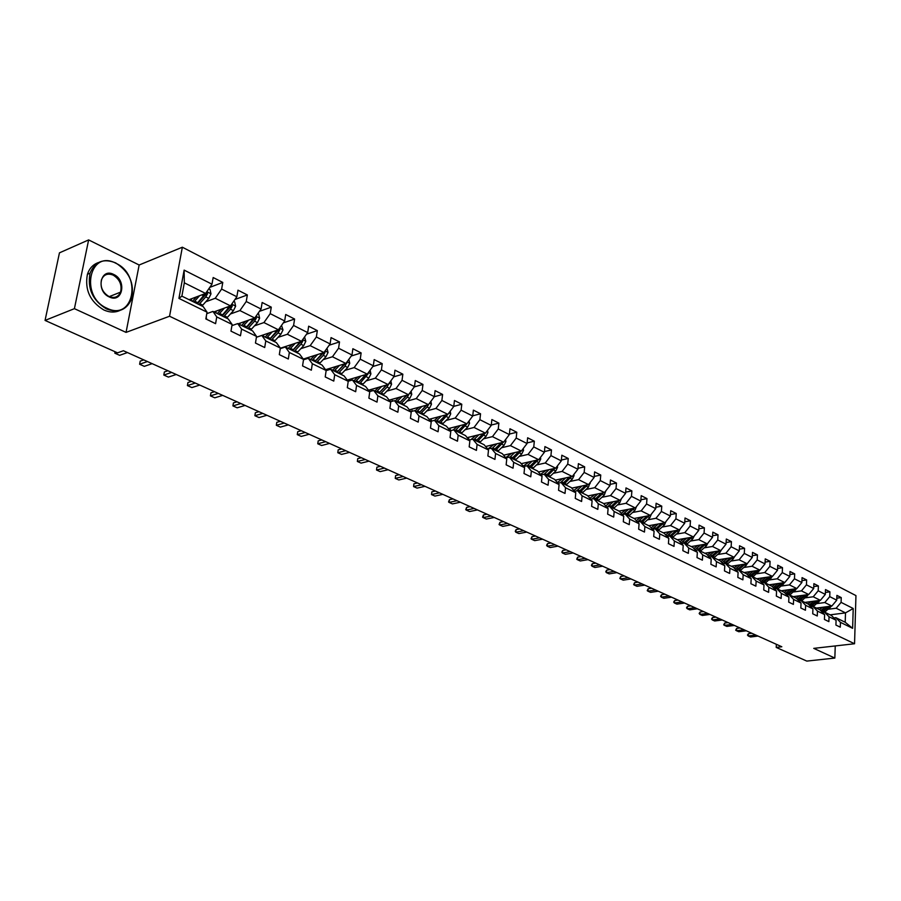 <?xml version="1.0" encoding="UTF-8"?>
<svg xmlns="http://www.w3.org/2000/svg" width="901" height="901" viewBox="0 0 901 901"><rect width="100%" height="100%" fill="white"/><g stroke="black" fill="none" stroke-linecap="round" stroke-linejoin="round"><path stroke-width="1.35" d="M88.636 239.914L74.411 308.66L126.05 332.39L139.148 265.007L88.636 239.914L59.455 252.843L45.05 320.418L117.547 352.843L123.403 350.737L781.82 646.76L776.212 647.414L806.778 661.086L834.844 658.068L835.25 645.938M139.148 265.007L182.351 247.212L855.95 595.595L854.553 643.753L169.557 316.24L182.351 247.212M189.064 299.684L205.597 293.444L184.322 282.824L181.878 296.147L203.243 306.655L207.039 312.163L205.833 318.931L215.587 323.673L216.758 316.927L232.12 324.45L230.971 331.14L240.466 335.758L241.592 329.09L256.548 336.411L255.456 343.044L264.703 347.527L265.784 340.927L280.357 348.068L279.31 354.622L288.32 359.003L289.345 352.471L303.547 359.431L302.556 365.919L311.341 370.187L312.32 363.722L326.162 370.502L325.216 376.933L333.775 381.089L334.71 374.692L348.225 381.303L347.313 387.667L355.67 391.721L356.559 385.391L369.737 391.845L368.869 398.141L377.023 402.105L377.868 395.821L390.73 402.128L389.908 408.356L397.859 412.219L398.67 406.013L411.228 412.162L410.439 418.334L418.199 422.107L418.976 415.958L431.23 421.961L430.475 428.076L438.066 431.759L438.81 425.666L450.782 431.523L450.061 437.582L457.471 441.186L458.17 435.149L469.871 440.882L469.184 446.873L476.426 450.399L477.091 444.418L488.522 450.016L487.869 455.962L494.942 459.397L495.595 453.473L506.767 458.947L506.137 464.837L513.052 468.193L513.671 462.326L524.596 467.675L523.999 473.509L530.757 476.798L531.342 470.986L542.03 476.212L541.467 481.99L548.078 485.211L548.63 479.445L559.082 484.569L558.541 490.29L565.017 493.433L565.546 487.734L575.773 492.734L575.266 498.411L581.596 501.497L582.091 495.832L592.103 500.742L591.619 506.362L597.813 509.369L598.298 503.772L608.096 508.569L607.634 514.144L613.694 517.084L614.155 511.531L623.74 516.228L623.301 521.758L629.247 524.641L629.675 519.134L639.079 523.74L638.663 529.214L644.474 532.04L644.891 526.589L654.092 531.094L653.698 536.523L659.397 539.294L659.78 533.876L668.801 538.302L668.429 543.675L674.016 546.389L674.376 541.028L683.217 545.353L682.868 550.691L688.341 553.349L688.691 548.033L697.351 552.279L697.014 557.573L702.386 560.174L702.712 554.903L711.204 559.059L710.889 564.308L716.149 566.864L716.453 561.638L724.787 565.715L724.483 570.919L729.641 573.419L729.934 568.238L738.099 572.236L737.829 577.395L742.886 579.85L743.156 574.714L751.175 578.633L750.905 583.747L755.871 586.168L756.13 581.066L763.992 584.907L763.744 589.986L768.609 592.351L768.857 587.294L776.572 591.067L776.335 596.102L781.122 598.433L781.347 593.41L788.916 597.115L788.702 602.116L793.387 604.391L793.601 599.413L801.034 603.051L800.831 608.006L805.438 610.247L805.629 605.303L812.927 608.873L812.736 613.795L817.263 615.991L817.444 611.092L824.606 614.595L824.438 619.471L828.875 621.634L829.044 616.768L836.083 620.215L835.925 625.057L840.284 627.175L840.442 622.354L852.628 628.324L853.213 608.502L845.498 612.883L836.173 608.22L828.267 609.256M207.039 312.163L178.927 298.4L184.131 270.109L211.983 284.198L213.165 277.531L222.784 282.43L209.787 287.374M853.213 608.502L841.083 602.364L841.241 597.588L836.905 595.381L836.747 600.179L829.742 596.631L829.911 591.822L825.496 589.569L825.327 594.401L818.198 590.797L818.378 585.943L813.885 583.657L813.704 588.522L806.44 584.85L806.632 579.962L802.059 577.631L801.867 582.53L794.468 578.791L794.682 573.869L790.019 571.493L789.805 576.437L782.271 572.619L782.496 567.664L777.754 565.242L777.518 570.22L769.848 566.346L770.085 561.334L765.253 558.868L765.005 563.891L757.189 559.938L757.448 554.892L752.515 552.381L752.256 557.449L744.294 553.417L744.564 548.326L739.541 545.769L739.259 550.871L731.139 546.761L731.432 541.636L726.307 539.023L726.015 544.17L717.737 539.981L718.041 534.811L712.815 532.153L712.511 537.334L704.064 533.065L704.391 527.851L699.063 525.148L698.737 530.374L690.121 526.015L690.459 520.755L685.03 517.996L684.681 523.267L675.896 518.818L676.257 513.525L670.716 510.698L670.355 516.014L661.39 511.486L661.762 506.137L656.119 503.254L655.725 508.626L646.58 503.997L646.974 498.602L641.208 495.663L640.802 501.069L631.466 496.35L631.883 490.91L625.992 487.914L625.564 493.365L616.025 488.545L616.475 483.06L610.461 479.996L610.011 485.504L600.269 480.571L600.742 475.041L594.604 471.91L594.119 477.462L584.175 472.439L584.67 466.853L578.397 463.655L577.89 469.252L567.731 464.116L568.249 458.485L561.841 455.219L561.312 460.873L550.928 455.624L551.48 449.937L544.925 446.592L544.373 452.302L533.764 446.93L534.338 441.197L527.637 437.785L527.051 443.54L516.205 438.055L516.802 432.266L509.966 428.775L509.347 434.586L498.253 428.977L498.884 423.132L491.878 419.562L491.236 425.43L479.884 419.686L480.548 413.796L473.385 410.135L472.71 416.059L461.098 410.192L461.796 404.234L454.464 400.495L453.755 406.475L441.873 400.461L442.605 394.458L435.104 390.629L434.361 396.665L422.197 390.505L422.963 384.445L415.282 380.526L414.494 386.619L402.037 380.312L402.848 374.185L394.976 370.187L394.165 376.336L381.405 369.883L382.238 363.689L374.185 359.589L373.329 365.795L360.254 359.184L361.132 352.933L352.877 348.732L351.987 355.005L338.585 348.225L339.508 341.918L331.05 337.605L330.104 343.934L316.364 336.985L317.332 330.611L308.66 326.196L307.68 332.593L293.591 325.464L294.604 319.033L285.696 314.494L284.671 320.959L270.221 313.649L271.28 307.151L262.146 302.488L261.076 309.02L246.243 301.52L247.347 294.954L237.977 290.178L236.85 296.767L221.623 289.075L222.784 282.43M232.12 324.45L228.257 318.954L212.94 311.419L206.768 313.672M205.777 301.79L215.26 298.265L230.51 305.878L213.931 311.904M212.94 311.419L216.758 316.927M221.623 289.075L215.26 298.265M236.85 296.767L230.51 305.878M256.548 336.411L252.629 330.926L237.706 323.594L231.917 325.633M230.476 313.965L239.914 310.575L254.769 317.997L238.168 323.819M237.706 323.594L241.592 329.09M246.243 301.52L239.914 310.575M261.076 309.02L254.769 317.997M280.357 348.068L276.37 342.605L261.831 335.454L256.402 337.289M254.544 325.824L263.937 322.569L278.42 329.8L256.413 337.256M261.831 335.454L265.784 340.927M270.221 313.649L263.937 322.569M284.671 320.959L278.42 329.8M303.547 359.431L299.504 353.98L285.335 347.009L280.256 348.676M277.992 337.391L287.351 334.26L301.475 341.299L280.324 348.225M285.335 347.009L289.345 352.471M293.591 325.464L287.351 334.26M307.68 332.593L301.475 341.299M326.162 370.502L322.074 365.074L308.255 358.283L303.502 359.781M300.866 348.664L310.181 345.646L323.943 352.516L303.288 359.071M308.255 358.283L312.32 363.722M316.364 336.985L310.181 345.646M330.104 343.934L323.943 352.516M348.225 381.303L344.081 375.897L330.599 369.264L326.151 370.626M323.166 359.668L332.446 356.762L345.871 363.463L325.554 369.692M330.599 369.264L334.71 374.692M338.585 348.225L332.446 356.762M351.987 355.005L345.871 363.463M369.737 391.845L365.547 386.45L352.404 379.985L348.169 381.236M344.925 370.401L354.161 367.608L367.259 374.14L347.279 380.076M352.404 379.985L356.559 385.391M360.254 359.184L354.161 367.608M373.329 365.795L367.259 374.14M390.73 402.128L386.506 396.755L373.667 390.437L369.568 391.62M366.155 380.875L375.345 378.183L388.14 384.569L368.475 390.223M373.667 390.437L377.868 395.821M381.405 369.883L375.345 378.183M394.165 376.336L388.14 384.569M411.228 412.162L406.959 406.801L394.424 400.652L390.437 401.756L389.863 399.943M386.878 391.102L396.035 388.511L408.513 394.739L389.164 400.134M394.424 400.652L398.67 406.013M402.037 380.312L396.035 388.511M414.494 386.619L408.513 394.739M431.23 421.961L426.928 416.622L414.697 410.608L410.822 411.656M407.117 401.103L416.228 398.591L428.425 404.673L409.369 409.831M414.697 410.608L418.976 415.958M422.197 390.505L416.228 398.591M434.361 396.665L428.425 404.673M450.782 431.523L446.445 426.218L434.496 420.339L430.723 421.33M426.894 410.856L435.949 408.435L447.865 414.381L429.09 419.303M434.496 420.339L438.81 425.666M441.873 400.461L435.949 408.435M453.755 406.475L447.865 414.381M469.871 440.882L465.502 435.588L453.822 429.845L450.162 430.779M446.198 420.395L455.219 418.053L466.864 423.864L448.36 428.572M453.822 429.845L458.17 435.149M461.098 410.192L455.219 418.053M472.71 416.059L466.864 423.864M488.522 450.016L484.13 444.745L472.721 439.136L469.162 440.015M465.074 429.709L474.05 427.457L485.425 433.133L467.191 437.638M472.721 439.136L477.091 444.418M479.884 419.686L474.05 427.457M491.236 425.43L485.425 433.133M506.767 458.947L502.341 453.699L491.191 448.214L487.723 449.047L493.985 444.497M483.522 438.821L492.453 436.636L503.58 442.188L485.605 446.502M491.191 448.214L495.595 453.473M498.253 428.977L492.453 436.636M509.347 434.586L503.58 442.188M524.596 467.675L520.147 462.461L509.245 457.089L505.866 457.877M501.564 447.729L510.45 445.623L521.33 451.052L503.591 455.185M509.245 457.089L513.671 462.326M516.205 438.055L510.45 445.623M527.051 443.54L521.33 451.052M542.03 476.212L537.57 471.02L526.894 465.772L523.605 466.515M519.201 456.447L528.054 454.408L538.685 459.724L521.195 463.677M526.894 465.772L531.342 470.986M533.764 446.93L528.054 454.408M544.373 452.302L538.685 459.724M549.024 469.658L544.148 474.264L540.949 474.962M548.63 479.445L544.17 474.264L554.611 479.4L559.082 484.569M536.455 464.972L545.263 463.001L555.669 468.193L538.404 472M550.928 455.624L545.263 463.001M561.312 460.873L555.669 468.193M575.773 492.734L571.279 487.587L561.064 482.564L557.933 483.229M553.338 473.318L562.1 471.414L572.293 476.494L555.253 480.143M561.064 482.564L565.546 487.734M567.731 464.116L562.1 471.414M577.89 469.252L572.293 476.494M592.103 500.742L587.598 495.618L577.597 490.696L574.534 491.327M569.871 481.483L578.588 479.636L588.556 484.614L571.741 488.117M577.597 490.696L582.091 495.832M584.175 472.439L578.588 479.636M594.119 477.462L588.556 484.614M608.096 508.569L603.569 503.468L593.782 498.658L590.797 499.255M586.044 489.48L594.728 487.689L604.481 492.565L587.869 495.933M593.782 498.658L598.298 503.772M600.269 480.571L594.728 487.689M610.011 485.504L604.481 492.565M623.74 516.228L619.212 511.16L609.617 506.441L606.711 507.015M601.891 497.307L610.518 495.573L620.079 500.348L603.67 503.58M609.617 506.441L614.155 511.531M616.025 488.545L610.518 495.573M625.564 493.365L620.079 500.348M639.079 523.74L634.529 518.683L625.136 514.077L622.298 514.606M617.399 504.977L625.992 503.299L635.351 507.973L619.088 511.092M625.136 514.077L629.675 519.134M631.466 496.35L625.992 503.299M640.802 501.069L635.351 507.973M654.092 531.094L649.531 526.06L640.329 521.544L637.559 522.051M632.603 512.489L641.14 510.867L650.319 515.44L634.101 518.48M640.329 521.544L644.891 526.589M646.58 503.997L641.14 510.867M655.725 508.626L650.319 515.44M668.801 538.302L664.24 533.291L655.218 528.864L652.515 529.349M647.492 519.854L655.996 518.278L664.983 522.76L648.81 525.711M655.218 528.864L659.78 533.876M661.39 511.486L655.996 518.278M670.355 516.014L664.983 522.76M676.009 530.531L669.837 536.05L667.157 536.5M674.376 541.028L669.815 536.039L678.644 540.375L683.217 545.353M662.077 527.062L670.535 525.542L679.354 529.934L663.226 532.795M675.896 518.818L670.535 525.542M684.681 523.267L679.354 529.934M697.351 552.279L692.768 547.324L684.107 543.066L681.516 543.506M676.381 534.135L684.805 532.66L693.432 536.973L677.361 539.744M684.107 543.066L688.691 548.033M690.121 526.015L684.805 532.66M698.737 530.374L693.432 536.973M711.204 559.059L706.621 554.126L698.129 549.959L695.595 550.376M690.403 541.073L698.782 539.631L707.251 543.866L691.225 546.558M698.129 549.959L702.712 554.903M704.064 533.065L698.782 539.631M712.511 537.334L707.251 543.866M724.787 565.715L720.203 560.805L711.869 556.717L709.391 557.111M704.154 547.864L712.488 546.479L720.789 550.624L704.819 553.248M711.869 556.717L716.453 561.638M717.737 539.981L712.488 546.479M726.015 544.17L720.789 550.624M738.099 572.236L733.515 567.36L725.35 563.339L722.929 563.722M717.647 554.532L725.924 553.191L734.078 557.257L718.153 559.803M725.35 563.339L729.934 568.238M731.139 546.761L725.924 553.191M739.259 550.871L734.078 557.257M751.175 578.633L746.58 573.779L738.572 569.837L736.196 570.209M730.869 561.075L739.113 559.769L747.109 563.756L731.24 566.233M738.572 569.837L743.156 574.714M744.294 553.417L739.113 559.769M752.256 557.449L747.109 563.756M763.992 584.907L759.397 580.075L751.535 576.212L749.215 576.561M743.854 567.495L752.053 566.233L759.892 570.142L744.08 572.552M751.535 576.212L756.13 581.066M757.189 559.938L752.053 566.233M765.005 563.891L759.892 570.142M776.572 591.067L771.977 586.258L764.262 582.474L761.987 582.801M756.581 573.802L764.746 572.563L772.439 576.403L765.456 583.06M756.682 578.746L772.439 576.403L777.518 570.22M764.262 582.474L768.857 587.294M769.848 566.346L764.746 572.563M787.44 589.918L784.32 592.329L776.752 588.612L774.522 588.927M769.082 579.974L777.203 578.791L784.76 582.553L769.06 584.828M776.752 588.612L781.347 593.41M784.32 592.329L788.916 597.115M782.271 572.619L777.203 578.791M789.805 576.437L784.76 582.553M801.034 603.051L796.439 598.287L789.017 594.637L786.821 594.942M781.358 586.044L789.434 584.895L796.844 588.59L781.201 590.797M789.017 594.637L793.601 599.413M794.468 578.791L789.434 584.895M801.867 582.53L796.844 588.59M812.927 608.873L808.343 604.143L801.045 600.55L798.905 600.843M793.398 592.002L801.439 590.887L808.715 594.514L793.139 596.665M801.045 600.55L805.629 605.303M806.44 584.85L801.439 590.887M813.704 588.522L808.715 594.514M824.606 614.595L820.034 609.887L812.86 606.362L810.765 606.643M805.235 597.859L813.231 596.766L820.383 600.336L804.852 602.42M812.86 606.362L817.444 611.092M818.198 590.797L813.231 596.766M825.327 594.401L820.383 600.336M836.083 620.215L831.51 615.529L824.471 612.072L822.41 612.331M816.847 603.602L824.809 602.544L831.826 606.058L816.362 608.085M824.471 612.072L829.044 616.768M829.742 596.631L824.809 602.544M836.747 600.179L831.826 606.058M852.628 628.324L845.206 622.264L835.869 617.669L833.842 617.928M830.103 614.842L845.498 612.883L845.206 622.264M835.869 617.669L840.442 622.354M841.083 602.364L836.173 608.22M74.411 308.66L45.05 320.418M126.05 332.39L169.557 316.24M854.553 643.753L813.749 648.371L834.844 658.068M776.358 644.305L776.212 647.414M184.131 270.109L184.322 282.824M181.878 296.147L178.927 298.4M211.983 284.198L205.597 293.444M841.241 597.588L836.815 598.185M829.911 591.822L825.395 592.441M818.378 585.943L813.772 586.596M806.632 579.962L801.935 580.638M794.682 573.869L789.884 574.579M782.496 567.664L777.608 568.407M770.085 561.334L765.095 562.111M757.448 554.892L752.346 555.703M744.564 548.326L739.349 549.182M731.432 541.636L726.105 542.526M718.041 534.811L712.601 535.746M704.391 527.851L698.827 528.831M690.459 520.755L684.783 521.792M676.257 513.525L670.445 514.595M661.762 506.137L655.827 507.274M646.974 498.602L640.893 499.785M631.883 490.91L625.654 492.16M616.475 483.06L610.101 484.366M600.742 475.041L594.21 476.426M584.67 466.853L577.98 468.306M568.249 458.485L561.391 460.017M551.48 449.937L544.441 451.559M534.338 441.197L527.119 442.909M516.802 432.266L509.403 434.068M498.884 423.132L491.282 425.035M480.548 413.796L472.743 415.8M461.796 404.234L453.766 406.362M442.605 394.458L434.316 396.722M422.963 384.445L414.302 386.889M402.848 374.185L393.805 376.821M382.238 363.689L372.8 366.527M361.132 352.933L351.266 355.996M339.508 341.918L329.18 345.218M317.332 330.611L306.531 334.192M294.604 319.033L283.297 322.896M271.28 307.151L259.443 311.341M247.347 294.954L234.947 299.492M748.393 633.685L747.47 635.07L748.269 635.982L748.393 633.685L751.794 633.268M758.023 636.061L750.51 636.984L748.269 635.982L755.793 635.059M822.489 607.274L819.437 609.594M825.271 606.914L820.743 610.63M831.398 606.114L824.708 612.184M827.884 606.576L821.678 611.588M822.264 612.184L829.416 606.373M106.96 308.243C133.63 321.657 142.527 275.154 115.936 263.306C89.368 248.8 79.434 296.53 106.96 308.243M115.688 262.912C129.812 272.057 134.981 284.344 131.197 299.774C126.23 310.226 117.986 313.289 106.487 308.942C92.679 300.54 87.206 288.624 90.055 273.183C94.965 261.493 103.514 258.069 115.688 262.912M109.224 296.925C95.585 291.046 100.416 267.338 113.717 274.456C127.12 280.357 122.547 303.761 109.224 296.925M113.244 275.154C107.681 272.969 103.75 274.512 101.464 279.772C100.022 286.946 102.523 292.521 108.976 296.508C114.393 298.591 118.256 297.127 120.554 292.127C122.198 284.964 119.754 279.299 113.244 275.154M120.126 310.361C115.125 312.715 109.697 312.591 103.84 309.978C90.032 301.598 84.559 289.705 87.42 274.287C89.424 268.307 93.107 264.387 98.468 262.54M120.058 292.318L119.619 294.008M736.624 628.414L735.689 630.193L736.5 630.723L736.624 628.414L740.036 627.974M746.31 630.801L738.775 631.736L736.5 630.723L744.035 629.776M724.652 623.042L723.717 624.843L724.517 625.373L724.652 623.042L728.076 622.602M734.394 625.44L726.837 626.409L724.517 625.373L732.074 624.404M811.013 601.598L807.949 603.952M813.806 601.226L809.188 605.022M820.034 600.381L813.288 606.576M816.464 600.866L810.134 606.001M810.731 606.61L818.018 600.652M799.333 595.809L796.247 598.196M802.138 595.426L797.43 599.311M808.456 594.559L801.653 600.854M804.852 595.054L798.387 600.303M799.198 600.809L806.418 594.829M712.466 617.579L711.553 619.01L712.319 619.933L712.466 617.579L715.89 617.129M722.264 619.989L714.684 620.98L712.319 619.933L719.91 618.931M700.054 612.027L699.153 613.468L699.908 614.392L700.054 612.027L703.501 611.554M709.92 614.437L702.318 615.462L699.908 614.392L707.522 613.356M687.429 606.362L686.528 607.837L687.283 608.749L687.429 606.362L690.887 605.877M697.351 608.783L689.727 609.842L687.283 608.749L694.908 607.691M790.256 589.524L785.447 593.5M796.675 588.612L789.805 595.032M793.015 589.13L786.415 594.514M787.553 594.84L794.614 588.905M775.322 583.916L772.112 586.405M778.149 583.51L773.238 587.587M784.67 582.564L777.743 589.096M780.976 583.105L774.229 588.623M775.682 588.758L782.586 582.868M762.989 577.811L759.678 580.368M765.827 577.395L760.804 581.562M768.699 576.967L761.807 582.609M763.586 582.575L770.332 576.719M750.42 571.583L747.008 574.23M753.259 571.155L748.134 575.424M760.072 569.928L752.943 576.91M756.209 570.705L749.148 576.494M751.254 576.257L757.854 570.457M737.615 565.242L734.09 567.968M740.464 564.792L735.227 569.173M747.436 563.362L746.005 565.614L740.194 570.637M743.471 564.33L736.432 570.164M738.629 569.871L745.138 564.071M724.562 558.778L720.924 561.582M727.434 558.316L722.073 562.81M734.54 556.683L733.042 559.172L727.208 564.251M730.497 557.832L723.649 563.609M725.609 563.463L732.186 557.561M711.261 552.189L707.51 555.084M714.133 551.716L708.648 556.322M721.386 549.88L719.843 552.595L713.964 557.742M717.264 551.198L710.607 556.919M712.331 556.942L718.975 550.916M697.701 545.465L693.826 548.461M700.584 544.981L694.975 549.7M707.972 542.965L706.373 545.905L700.46 551.108M703.782 544.452L697.306 550.094M698.804 550.286L705.517 544.159M683.882 538.618L679.861 541.704M686.765 538.122L681.021 542.965M694.288 535.915L692.644 539.068L686.697 544.339M690.031 537.559L683.724 543.134M685.008 543.506L691.788 537.255M669.781 531.635L665.625 534.822M672.675 531.117L666.785 536.095M680.311 528.729L678.644 532.108L672.664 537.435M670.941 536.591L677.789 530.216M655.399 524.506L651.096 527.795M658.304 523.977L652.268 529.078M666.019 521.454L664.364 525.001L658.349 530.396M661.706 523.357L655.466 528.988M656.581 529.529L663.508 523.03M640.724 517.242L636.275 520.632M643.641 516.69L637.446 521.938M651.434 514.032L649.79 517.76L643.742 523.222M647.121 516.048L640.802 521.78M641.951 522.332L648.934 515.699M625.756 509.82L621.138 513.322M628.673 509.256L622.422 514.584M636.557 506.452L634.923 510.36L628.842 515.89M632.22 508.569L625.846 514.415M627.006 514.989L634.079 508.22M610.473 502.24L605.697 505.866M613.401 501.666L607.454 506.869M621.363 498.715L619.742 502.814L613.637 508.412M617.027 500.956L610.574 506.914M611.756 507.5L618.897 500.584M594.874 494.514L589.918 498.253M597.813 493.917L592.148 498.974M605.855 490.808L604.256 495.111L598.106 500.787M601.508 493.162L594.987 499.244M596.192 499.841L603.411 492.779M578.938 486.619L573.802 490.482M581.888 485.999L576.505 490.921M590.02 482.733L588.432 487.238L582.26 492.993M585.673 485.211L579.073 491.417M580.3 492.025L587.598 484.817M562.674 478.555L557.325 482.542M565.625 477.924L560.512 482.688M573.847 474.489L574.083 475.582L572.281 479.208L566.065 485.031M569.488 477.091L562.81 483.432M564.071 484.051L571.448 476.674M546.051 470.311L540.499 474.433M557.325 466.054L557.595 467.326L555.782 470.998L549.531 476.899M552.966 468.79L546.209 475.266M547.493 475.897L554.937 468.362M529.078 461.898L523.301 466.155M532.04 461.222L527.141 465.896M540.442 457.426L540.758 458.902L538.922 462.607L532.637 468.599M536.072 460.31L529.236 466.921M530.554 467.574L538.088 459.859M674.579 600.607L673.678 602.093L674.421 603.006L674.579 600.607L678.036 600.1M684.557 603.028L676.91 604.12L674.421 603.006L682.068 601.913M661.492 594.739L660.591 596.248L661.323 597.16L661.492 594.739L664.961 594.221M671.527 597.172L663.857 598.287L661.323 597.16L668.992 596.034M648.157 588.758L647.233 590.696L647.977 591.202L648.157 588.758L651.637 588.229M658.259 591.202L650.567 592.362L647.977 591.202L655.669 590.042M634.574 582.677L633.662 584.636L634.394 585.132L634.574 582.677L638.066 582.136M644.733 585.132L637.018 586.314L634.394 585.132L642.109 583.949M620.744 576.471L619.832 578.453L620.552 578.96L620.744 576.471L624.247 575.919M630.959 578.938L623.233 580.154L620.552 578.96L628.279 577.732M606.643 570.153L605.776 571.741L606.441 572.653L606.643 570.153L610.157 569.578M616.926 572.631L609.177 573.881L606.441 572.653L614.2 571.403M592.284 563.722L591.405 565.332L592.058 566.245L592.284 563.722L595.798 563.125M602.623 566.188L594.851 567.484L592.058 566.245L599.841 564.938M577.631 557.156L576.73 559.206L577.406 559.701L577.631 557.156L581.156 556.548M588.038 559.634L580.244 560.963L577.406 559.701L585.2 558.361M562.697 550.466L561.841 552.122L562.472 553.023L562.697 550.466L566.233 549.835M573.171 552.955L565.366 554.318L562.472 553.023L570.277 551.649M547.481 543.641L546.625 545.319L547.234 546.22L547.481 543.641L551.018 542.988M558.001 546.13L550.184 547.538L547.234 546.22L555.05 544.812M531.95 536.681L531.061 538.809L531.691 539.282L531.95 536.681L535.498 536.016M542.537 539.181L534.698 540.634L531.691 539.282L539.53 537.829M516.104 529.574L515.271 531.308L515.834 532.209L516.104 529.574L519.663 528.898M526.758 532.086L518.908 533.583L515.834 532.209L523.695 530.712M499.942 522.332L499.064 524.528L499.661 524.99L499.942 522.332L503.501 521.634M510.664 524.844L502.792 526.387L499.661 524.99L507.522 523.436M483.443 514.944L482.576 517.163L483.15 517.613L483.443 514.944L487.013 514.212M494.232 517.456L486.349 519.044L483.15 517.613L491.034 516.025M466.605 507.398L465.749 509.651L466.301 510.09L466.605 507.398L470.176 506.644M477.462 509.921L469.567 511.554L466.301 510.09L474.196 508.446M449.419 499.695L448.563 501.97L449.092 502.409L449.419 499.695L452.989 498.917M460.332 502.217L452.437 503.907L449.092 502.409L456.998 500.719M431.861 491.822L431.523 494.57L431.861 491.822L435.442 491.022M442.841 494.356L434.935 496.091L431.523 494.57L439.44 492.824M413.931 483.792L413.582 486.563L413.931 483.792L417.512 482.97M424.979 486.326L417.062 488.117L413.582 486.563L421.499 484.761M395.607 475.582L395.246 478.375L395.607 475.582L399.199 474.737M406.723 478.116L398.805 479.963L395.246 478.375L403.164 476.516M376.888 467.191L376.517 470.007L376.888 467.191L380.47 466.313M388.072 469.725L380.143 471.628L376.517 470.007L384.434 468.092M511.723 453.293L505.709 457.685M514.696 452.595L509.763 457.348M523.188 448.619L523.549 450.286L521.69 454.036L515.372 460.107M504.233 455.94L504.087 455.073M518.818 451.638L511.903 458.395M513.243 459.06L520.857 451.164M496.969 443.776L491.991 448.608M505.54 439.598L505.945 441.49L504.076 445.274L497.724 451.435M486.743 447.876L486.439 446.299M501.17 442.774L494.176 449.689M495.55 450.365L503.242 442.278M475.852 435.498L470.986 439.564M478.836 434.766L473.813 439.677M487.509 430.374L487.959 432.48L486.067 436.321L479.681 442.56M468.97 439.789L468.407 437.334M483.139 433.696L476.043 440.769M477.451 441.467L485.234 433.178M457.303 426.297L453.135 430.025M460.287 425.531L455.219 430.532M469.061 420.936L469.556 423.279L467.642 427.153L461.222 433.482M450.511 430.689L449.971 428.166M464.679 424.416L457.505 431.658M458.947 432.367L466.808 423.875M357.753 458.609L357.359 461.458L357.753 458.609L361.346 457.708M369.005 461.154L361.076 463.114L357.359 461.458L365.288 459.487M338.19 449.847L337.785 452.719L338.19 449.847L341.783 448.912M349.509 452.392L341.58 454.408L337.785 452.719L345.702 450.68M318.188 440.882L317.76 443.776L318.188 440.882L321.77 439.925M329.563 443.427L321.646 445.511L317.76 443.776L325.678 441.681M297.724 431.703L297.274 434.631L297.724 431.703L301.306 430.723M309.167 434.259L301.249 436.411L297.274 434.631L305.191 432.469M276.787 422.321L276.325 425.283L276.787 422.321L280.369 421.308M288.297 424.878L280.391 427.097L276.325 425.283L284.232 423.042M255.355 412.714L254.87 415.699L255.355 412.714L258.936 411.667M266.944 415.271L259.037 417.557L254.87 415.699L262.777 413.39M233.427 402.882L232.92 405.9L233.427 402.882L236.997 401.801M245.072 405.439L237.177 407.804L232.92 405.9L240.804 403.524M210.958 392.825L210.429 395.866L210.958 392.825L214.528 391.698M222.682 395.37L214.798 397.814L210.429 395.866L218.312 393.399M438.325 416.881L434.575 420.384M441.31 416.093L436.208 421.184M450.185 411.273L450.737 413.863L448.799 417.782L442.346 424.202M431.534 421.116L431.117 418.774M445.804 414.922L438.55 422.332M440.026 423.065L448.056 414.122M445.984 414.877L445.263 415.62M418.897 407.252L415.124 410.822M421.893 406.441L416.746 411.622M430.869 401.373L431.478 404.222L429.518 408.187L423.031 414.708M412.14 411.295L411.825 409.167M426.488 405.202L419.145 412.793M420.654 413.536L427.142 407.004L428.842 404.099M426.747 405.123L420.08 411.892M409.842 410.428L409.673 409.741M399.03 397.386L395.212 401.035M402.026 396.553L396.834 401.823M411.093 391.237L411.768 394.356L409.786 398.377L403.265 404.988M392.318 401.238L392.081 399.323M406.711 395.246L399.278 403.029M400.821 403.794L407.353 397.161L409.088 393.974M407.061 395.145L399.864 402.488M378.679 387.284L374.827 391.011M381.675 386.428L376.438 391.8M390.854 380.853L391.586 384.254L389.581 388.32L383.026 395.043M372.045 390.91L371.888 389.243M386.473 385.042L378.949 393.039M380.526 393.816L387.092 387.081L388.815 383.646M386.889 384.918L379.197 392.802M370.018 391.485L369.579 389.896M357.843 376.945L353.947 380.74M360.839 376.055L355.557 381.528M370.12 370.21L370.919 373.915L368.892 378.026L362.303 384.851M351.311 380.312L351.21 378.916M365.738 374.591L358.125 382.801L366.2 374.501L368.025 373.96L368.025 373.093M347.471 380.019L347.673 380.582M359.747 383.589L368.025 373.96M349.137 380.954L348.822 379.614M336.49 366.347L332.559 370.232M339.486 365.423L334.158 371.009M348.878 359.308L349.746 363.317L347.696 367.484L341.074 374.411M330.093 369.421L330.025 368.329M344.497 363.88L336.794 372.304M326.162 369.511L326.522 370.514M338.449 373.127L345.072 366.178L346.705 362.315M346.784 363.34L344.959 363.903L336.85 372.338M327.773 370.131L327.57 369.083M314.618 355.478L310.642 359.454M317.614 354.532L312.23 360.231M327.018 348.248L328.043 352.46L325.971 356.683L319.314 363.722M308.379 358.339L308.333 357.472M322.738 352.899L314.933 361.56M304.335 358.733L304.561 359.454M316.634 362.393L323.29 355.343L325.013 352.471L324.833 351.277M325.013 352.471L323.189 353.046L315.035 361.616M305.901 359.026L305.788 358.271M292.194 344.34L288.174 348.405M295.19 343.36L289.75 349.183M304.561 336.963L305.799 341.333L303.705 345.601L297.015 352.753M286.158 347.414L286.113 346.333M300.427 341.637L292.521 350.545M294.267 351.401L300.957 344.238L302.702 341.321L302.409 339.992M302.702 341.321L300.878 341.918L292.69 350.624M187.949 382.508L187.408 385.583L187.949 382.508L191.508 381.348M199.74 385.054L191.879 387.576L187.408 385.583L195.258 383.038M269.208 332.92L265.142 337.087M272.192 331.906L266.707 337.852M281.529 325.396L283.004 329.924L280.875 334.248L274.163 341.513M263.374 336.219L263.329 334.913M277.564 330.093L269.545 339.249M271.336 340.127L278.06 332.852L279.817 329.89L279.389 328.426M279.817 329.89L277.992 330.509L269.771 339.362M255.591 342.267L255.738 341.344M164.376 371.944L163.813 375.053L164.376 371.944L167.924 370.75M176.236 374.489L168.397 377.091L163.813 375.053L171.641 372.417M245.624 321.207L241.524 325.475M248.608 320.159L243.067 326.23M257.911 313.525L258.677 313.908L259.612 318.222L257.461 322.603L250.715 329.991M240.015 324.732L239.97 323.189M254.105 318.233L245.984 327.671M247.82 328.572L254.566 321.161L256.346 318.166L255.76 316.589M256.346 318.166L254.521 318.808L246.266 327.806M230.994 331.05L231.456 328.336M140.218 361.121L139.621 364.252L140.218 361.121L143.755 359.882M152.134 363.655L144.318 366.347L139.621 364.252L147.437 361.538M221.432 309.178L217.276 313.559M224.417 308.097L218.819 314.314M233.663 301.339L234.677 301.846L235.623 306.216L233.438 310.654L226.658 318.166M216.06 312.951L216.026 311.149M230.025 306.047L221.804 315.778M223.685 316.701L230.476 309.178L232.267 306.137L231.489 304.47M232.267 306.137L230.453 306.802L222.153 315.947M206.104 319.055L206.43 315.598M115.114 351.75L114.832 353.181L116.758 352.482M127.435 352.55L119.653 355.332L114.832 353.181L115.069 351.728M196.609 296.834L192.409 301.328M199.583 295.708L193.929 302.072M208.784 288.838L210.034 289.469L210.992 293.895L208.784 298.389L201.982 306.036M191.485 300.866L191.463 298.772M205.327 293.546L196.992 303.581M198.93 304.527L205.743 296.88L207.545 293.794L206.543 292.07M207.545 293.794L205.732 294.481L197.398 303.783M823.131 610.563L821.746 609.876M825.384 611.666L823.998 610.991M830.305 607.544L828.92 606.857M811.666 604.92L810.258 604.222M813.963 606.046L812.556 605.348M818.908 601.879L817.5 601.181M799.998 599.165L798.556 598.467M802.329 600.325L800.899 599.615M807.296 596.102L805.877 595.392M788.105 593.32L786.652 592.599M790.492 594.491L789.028 593.77M795.493 590.234L794.04 589.513M776.009 587.362L774.522 586.63M778.43 588.556L776.944 587.824M783.453 584.242L781.978 583.51M763.676 581.291L762.167 580.548M766.154 582.508L764.634 581.764M771.211 578.149L769.702 577.406M751.13 575.108L749.576 574.354M753.641 576.347L752.098 575.593M758.721 571.944L757.189 571.178M738.336 568.813L736.759 568.035M740.892 570.074L739.327 569.297M746.005 565.614L744.44 564.837M725.294 562.393L723.683 561.605M727.907 563.677L726.307 562.888M733.042 559.172L731.454 558.372M712.004 555.849L710.371 555.05M714.662 557.167L713.04 556.356M719.843 552.595L718.21 551.795M698.455 549.182L696.788 548.36M701.169 550.522L699.514 549.7M706.373 545.905L704.717 545.082M684.647 542.379L682.947 541.546M687.407 543.742L685.717 542.909M692.644 539.068L690.954 538.235M670.558 535.453L668.824 534.597M673.385 536.838L671.65 535.982M678.644 532.108L676.91 531.252M656.187 528.38L654.419 527.502M659.07 529.788L657.302 528.921M664.364 525.001L662.595 524.123M641.535 521.161L639.721 520.271M644.463 522.603L642.672 521.724M649.79 517.76L647.988 516.859M626.578 513.795L624.731 512.883M629.574 515.271L627.738 514.37M634.923 510.36L633.088 509.448M611.306 506.283L609.425 505.348M614.369 507.781L612.489 506.869M619.742 502.814L617.872 501.88M595.719 498.602L593.804 497.656M598.838 500.145L596.935 499.199M604.256 495.111L602.341 494.153M590.2 483.567L589.603 483.263M579.805 490.775L577.845 489.806M582.992 492.34L581.044 491.383M588.432 487.238L586.483 486.27M574.061 475.491L573.351 475.131M563.553 482.767L561.548 481.787M566.808 484.378L564.814 483.398M572.281 479.208L570.288 478.217M557.573 467.236L556.739 466.819M546.952 474.602L544.902 473.588M550.286 476.235L548.247 475.232M552.459 469.342L551.851 469.038M555.782 470.998L553.743 469.984M540.735 458.812L539.755 458.316M529.991 466.245L527.896 465.22M533.392 467.923L531.308 466.898M535.532 460.918L534.856 460.591M538.922 462.607L536.838 461.571M523.526 450.196L522.411 449.633M512.658 457.708L510.518 456.661M516.127 459.42L513.998 458.372M518.221 452.313L517.489 451.942M521.69 454.036L519.562 452.978M505.934 441.389L504.661 440.758M494.931 448.991L492.746 447.91M498.478 450.737L496.305 449.667M500.528 443.506L499.74 443.112M504.076 445.274L501.902 444.193M487.937 432.39L486.517 431.68M476.809 440.071L474.579 438.967M480.447 441.85L478.217 440.758M482.44 434.507L481.573 434.079M486.067 436.321L483.848 435.217M469.545 423.177L467.968 422.389M458.282 430.948L455.996 429.822M461.999 432.773L459.713 431.658M463.936 425.306L463.001 424.844M467.642 427.153L465.378 426.027M450.714 413.762L448.98 412.895M439.316 421.612L436.974 420.463M430.532 418.92L431.162 419.235M443.123 423.481L440.792 422.332M445.004 415.89L444.002 415.395M448.799 417.782L446.479 416.622M431.455 404.121L429.54 403.164M419.922 412.061L417.523 410.879M411.07 409.369L411.881 409.764M423.808 413.976L421.42 412.804M425.632 406.261L424.551 405.72M429.518 408.187L427.142 407.004M411.746 394.255L409.651 393.208M400.055 402.285L397.611 401.08M391.158 399.582L392.149 400.067M404.042 404.245L401.598 403.04M405.81 396.395L404.65 395.821M409.786 398.377L407.353 397.161M391.563 384.164L389.277 383.015M379.726 392.273L377.215 391.034M370.761 389.559L371.955 390.144M383.803 394.278L381.314 393.05M385.504 386.292L384.265 385.673M389.581 388.32L387.092 387.081M388.196 384.479L388.77 384.31M370.897 373.814L368.408 372.575M358.913 382.024L356.334 380.763M349.892 379.298L351.277 379.985M363.08 384.085L360.524 382.824M364.714 375.954L363.385 375.289M368.892 378.026L366.335 376.753M349.723 363.216L347.02 361.864M337.582 371.527L334.947 370.232M328.493 368.791L329.901 369.478M341.862 373.633L339.238 372.338M343.416 365.355L341.997 364.657M347.696 367.484L345.072 366.178M328.02 352.359L325.103 350.906M315.722 360.76L313.019 359.431M306.577 358.024L307.556 358.508M320.103 362.923L317.422 361.605M321.589 354.498L320.08 353.744M325.971 356.683L323.29 355.343M305.777 341.231L302.635 339.654M293.321 349.734L290.55 348.372M297.814 351.953L295.066 350.59M299.211 343.371L297.6 342.571M303.705 345.601L300.957 344.238M282.982 329.822L279.603 328.133M270.345 338.427L267.507 337.03M274.963 340.691L272.136 339.305M276.269 331.962L274.557 331.106M280.875 334.248L278.06 332.852M259.589 318.121L255.963 316.296M246.784 326.826L243.878 325.396M251.514 329.158L248.62 327.727M252.742 320.249L250.917 319.348M257.461 322.603L254.566 321.161M235.6 306.103L231.703 304.166M222.615 314.922L219.63 313.458M227.469 317.321L224.495 315.857M228.595 308.243L226.658 307.275M233.438 310.654L230.476 309.178M205.98 318.098L206.611 318.402M210.969 293.782L206.802 291.699M197.803 302.713L194.74 301.204M202.781 305.169L199.74 303.66M203.806 295.911L201.756 294.886M208.784 298.389L205.743 296.88M87.42 274.287L90.055 273.183M120.554 292.127L109.246 296.632"/></g></svg>
